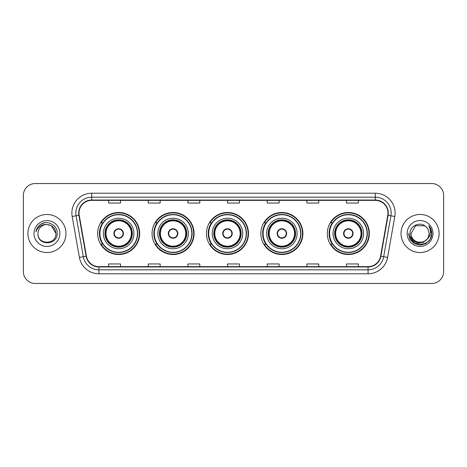 <?xml version="1.0" encoding="UTF-8"?>
<svg xmlns="http://www.w3.org/2000/svg" width="467" height="467" viewBox="0 0 467 467"><rect width="100%" height="100%" fill="white"/><g stroke="black" fill="none" stroke-linecap="round" stroke-linejoin="round"><path stroke-width="0.7" d="M327.314 233.5A21.015 21.015 0 0 0 348.329 254.515A21.015 21.015 0 0 0 369.344 233.5A21.015 21.015 0 0 0 348.329 212.485A21.015 21.015 0 0 0 327.314 233.5M260.86 233.5A21.015 21.015 0 0 0 281.875 254.515A21.015 21.015 0 0 0 302.89 233.5A21.015 21.015 0 0 0 281.875 212.485A21.015 21.015 0 0 0 260.86 233.5M206.461 233.5A21.015 21.015 0 0 0 227.476 254.515A21.015 21.015 0 0 0 248.491 233.5A21.015 21.015 0 0 0 227.476 212.485A21.015 21.015 0 0 0 206.461 233.5M152.055 233.5A21.015 21.015 0 0 0 173.07 254.515A21.015 21.015 0 0 0 194.085 233.5A21.015 21.015 0 0 0 173.07 212.485A21.015 21.015 0 0 0 152.055 233.5M97.656 233.5A21.015 21.015 0 0 0 118.671 254.515A21.015 21.015 0 0 0 139.686 233.5A21.015 21.015 0 0 0 118.671 212.485A21.015 21.015 0 0 0 97.656 233.5M102.693 244.206A19.229 19.229 0 0 1 102.693 222.794M157.099 244.206A19.229 19.229 0 0 1 157.099 222.794M211.498 244.206A19.229 19.229 0 0 1 211.498 222.794M265.898 244.206A19.229 19.229 0 0 1 265.898 222.794M332.352 244.206A19.229 19.229 0 0 1 332.352 222.794M23.35 195.434L23.35 271.566A11.897 11.897 0 0 0 35.247 283.457L431.753 283.457A11.897 11.897 0 0 0 443.65 271.566L443.65 195.434A11.897 11.897 0 0 0 431.753 183.543L35.247 183.543A11.897 11.897 0 0 0 23.35 195.434L23.35 271.566M27.909 233.5A19.03 19.03 0 0 0 46.945 252.53A19.03 19.03 0 0 0 65.975 233.5A19.03 19.03 0 0 0 46.945 214.47A19.03 19.03 0 0 0 27.909 233.5A19.03 19.03 0 0 0 46.945 252.53A19.03 19.03 0 0 0 65.975 233.5A19.03 19.03 0 0 0 46.945 214.47A19.03 19.03 0 0 0 27.909 233.5M401.025 233.5A19.03 19.03 0 0 0 420.055 252.53A19.03 19.03 0 0 0 439.091 233.5A19.03 19.03 0 0 0 420.055 214.47A19.03 19.03 0 0 0 401.025 233.5A19.03 19.03 0 0 0 420.055 252.53A19.03 19.03 0 0 0 439.091 233.5A19.03 19.03 0 0 0 420.055 214.47A19.03 19.03 0 0 0 401.025 233.5M79.022 213.04A12.691 12.691 0 0 1 91.707 200.355L375.293 200.355A12.691 12.691 0 0 1 387.785 215.246L380.57 256.161A12.691 12.691 0 0 1 368.078 266.645L98.922 266.645A12.691 12.691 0 0 1 86.43 256.161L79.215 215.246A12.691 12.691 0 0 1 79.022 213.04M78.701 213.04A13.006 13.006 0 0 0 78.9 215.299L86.115 256.22A13.006 13.006 0 0 0 98.922 266.966L368.078 266.966A13.006 13.006 0 0 0 380.885 256.22L388.1 215.299A13.006 13.006 0 0 0 375.293 200.034L91.707 200.034A13.006 13.006 0 0 0 78.701 213.04M72.187 216.484A19.824 19.824 0 0 1 91.707 193.215L375.293 193.215A19.824 19.824 0 0 1 394.813 216.484L387.598 257.405A19.824 19.824 0 0 1 368.078 273.785L98.922 273.785A19.824 19.824 0 0 1 79.402 257.405L72.187 216.484L76.086 215.795A15.86 15.86 0 0 1 91.707 197.179L375.293 197.179A15.86 15.86 0 0 1 390.914 215.795L383.693 256.716A15.86 15.86 0 0 1 368.078 269.821L98.922 269.821A15.86 15.86 0 0 1 83.307 256.716L76.086 215.795A15.86 15.86 0 0 1 75.847 213.04M431.753 183.543L35.247 183.543M35.247 283.457L431.753 283.457M443.65 271.566L443.65 195.434M380.885 256.22L383.693 256.716L390.914 215.795L394.813 216.484M227.552 200.355L227.552 203.04L239.448 203.04L239.448 200.355M187.903 200.355L187.903 203.04L199.794 203.04L199.794 200.355M148.249 200.355L148.249 203.04L160.146 203.04L160.146 200.355M108.601 200.355L108.601 203.04L120.498 203.04L120.498 200.355M267.206 200.355L267.206 203.04L279.097 203.04L279.097 200.355M306.854 200.355L306.854 203.04L318.751 203.04L318.751 200.355M346.502 200.355L346.502 203.04L358.399 203.04L358.399 200.355M239.448 266.645L239.448 263.96L227.552 263.96L227.552 266.645M199.794 266.645L199.794 263.96L187.903 263.96L187.903 266.645M160.146 266.645L160.146 263.96L148.249 263.96L148.249 266.645M120.498 266.645L120.498 263.96L108.601 263.96L108.601 266.645M279.097 266.645L279.097 263.96L267.206 263.96L267.206 266.645M318.751 266.645L318.751 263.96L306.854 263.96L306.854 266.645M358.399 266.645L358.399 263.96L346.502 263.96L346.502 266.645M55.906 233.5C56.454 245.064 37.43 245.064 37.979 233.5C37.144 246.027 57.564 245.741 57.161 233.5C57.855 224.931 46.723 219.373 40.127 224.726C37.798 226.588 36.403 228.993 35.941 231.93C37.792 226.67 41.458 224.207 46.945 224.534L51.423 225.736L55.906 233.5C56.454 245.064 37.43 245.064 37.979 233.5C37.43 245.064 56.454 245.064 55.906 233.5C56.454 245.064 37.43 245.064 37.979 233.5C37.43 245.064 56.454 245.064 55.906 233.5L51.423 225.736L46.945 224.534L51.423 225.736L55.906 233.5C55.375 228.054 52.386 225.065 46.945 224.534A8.966 8.966 0 0 0 37.979 233.5M34.015 233.5A12.93 12.93 0 0 0 46.945 246.43A12.93 12.93 0 0 0 59.869 233.5A12.93 12.93 0 0 0 46.945 220.57A12.93 12.93 0 0 0 34.015 233.5M40.127 224.726L41.388 223.88L45.527 222.479M103.405 233.5A15.265 15.265 0 0 1 118.671 218.235A15.265 15.265 0 0 1 133.936 233.5A15.265 15.265 0 0 1 118.671 248.765A15.265 15.265 0 0 1 103.405 233.5A15.265 15.265 0 0 0 118.671 248.765A15.265 15.265 0 0 0 133.936 233.5M102.933 222.794A19.03 19.03 0 0 0 102.933 244.206M137.426 233.5A18.756 18.756 0 0 0 118.671 214.744A18.756 18.756 0 0 0 99.915 233.5A18.756 18.756 0 0 0 118.671 252.256A18.756 18.756 0 0 0 137.426 233.5M105.192 233.5A13.479 13.479 0 0 0 118.671 246.979A13.479 13.479 0 0 0 132.149 233.5A13.479 13.479 0 0 0 118.671 220.021A13.479 13.479 0 0 0 105.192 233.5M105.98 233.5A12.691 12.691 0 0 1 118.671 220.809A12.691 12.691 0 0 1 131.361 233.5A12.691 12.691 0 0 1 118.671 246.191A12.691 12.691 0 0 1 105.98 233.5M113.913 233.5A4.758 4.758 0 0 0 118.671 238.258A4.758 4.758 0 0 0 123.428 233.5A4.758 4.758 0 0 0 118.671 228.742A4.758 4.758 0 0 0 113.913 233.5M105.589 233.5A13.088 13.088 0 0 1 118.671 220.412A13.088 13.088 0 0 1 131.758 233.5A13.088 13.088 0 0 1 118.671 246.588A13.088 13.088 0 0 1 105.589 233.5M139.289 233.5A20.618 20.618 0 0 1 101.047 244.206L102.962 244.206A19.013 19.013 0 0 0 137.683 233.547A19.013 19.013 0 0 0 102.962 222.794L101.047 222.794A20.618 20.618 0 0 1 139.289 233.5M114.065 232.309L114.228 232.309A4.6 4.6 0 0 1 123.113 232.309L122.868 232.309A4.361 4.361 0 0 1 118.671 237.861A4.361 4.361 0 0 1 114.473 232.309A4.361 4.361 0 0 1 122.868 232.309L123.276 232.309M123.276 234.691L123.113 234.691A4.6 4.6 0 0 1 114.228 234.691L114.065 234.691M429.021 233.5C429.57 245.064 410.546 245.064 411.094 233.5L415.577 225.736L424.538 225.736L425.927 226.728C420.428 220.961 409.839 225.713 409.938 233.5C408.929 247.335 431.362 247.697 431.73 234.171L431.747 233.5C431.712 230.558 430.737 227.978 428.811 225.754C430.276 228.153 430.79 230.739 430.358 233.5C429.938 235.853 428.794 237.773 426.926 239.262A8.966 8.966 0 0 0 429.021 233.5C429.57 245.064 410.546 245.064 411.094 233.5L415.577 225.736L424.538 225.736L425.927 226.728A8.966 8.966 0 0 1 429.021 233.5C429.57 245.064 410.546 245.064 411.094 233.5C410.627 241.573 422.168 245.689 426.926 239.262M427.498 238.777L423.452 242.28L418.146 243.021L413.266 240.814L410.219 236.407M407.131 233.5A12.93 12.93 0 0 0 420.055 246.43A12.93 12.93 0 0 0 432.985 233.5A12.93 12.93 0 0 0 420.055 220.57A12.93 12.93 0 0 0 407.131 233.5M428.811 225.754L431.742 233.839L431.199 229.957L431.742 233.839L431.199 229.957L431.742 233.839L428.899 225.853L431.742 233.839L428.899 225.853L431.747 233.5L430.183 239.343L425.904 243.622L420.055 245.187L414.211 243.622L409.933 239.343L408.368 233.5M428.899 225.853L431.742 233.844M157.805 233.5A15.265 15.265 0 0 1 173.07 218.235A15.265 15.265 0 0 1 188.335 233.5A15.265 15.265 0 0 1 173.07 248.765A15.265 15.265 0 0 1 157.805 233.5A15.265 15.265 0 0 0 173.07 248.765A15.265 15.265 0 0 0 188.335 233.5M157.338 222.794A19.03 19.03 0 0 0 157.338 244.206L155.453 244.206A20.618 20.618 0 0 0 193.688 233.5A20.618 20.618 0 0 0 155.453 222.794L157.361 222.794A19.013 19.013 0 0 1 192.083 233.547A19.013 19.013 0 0 1 157.361 244.206M191.826 233.5A18.756 18.756 0 0 0 173.07 214.744A18.756 18.756 0 0 0 154.314 233.5A18.756 18.756 0 0 0 173.07 252.256A18.756 18.756 0 0 0 191.826 233.5M159.591 233.5A13.479 13.479 0 0 0 173.07 246.979A13.479 13.479 0 0 0 186.555 233.5A13.479 13.479 0 0 0 173.07 220.021A13.479 13.479 0 0 0 159.591 233.5M160.385 233.5A12.691 12.691 0 0 1 173.07 220.809A12.691 12.691 0 0 1 185.761 233.5A12.691 12.691 0 0 1 173.07 246.191A12.691 12.691 0 0 1 160.385 233.5M168.313 233.5A4.758 4.758 0 0 0 173.07 238.258A4.758 4.758 0 0 0 177.828 233.5A4.758 4.758 0 0 0 173.07 228.742A4.758 4.758 0 0 0 168.313 233.5M159.988 233.5A13.088 13.088 0 0 1 173.07 220.412A13.088 13.088 0 0 1 186.158 233.5A13.088 13.088 0 0 1 173.07 246.588A13.088 13.088 0 0 1 159.988 233.5M168.464 232.309L168.628 232.309A4.6 4.6 0 0 1 177.518 232.309L177.267 232.309A4.361 4.361 0 0 1 173.07 237.861A4.361 4.361 0 0 1 168.873 232.309A4.361 4.361 0 0 1 177.267 232.309L177.682 232.309M177.682 234.691L177.518 234.691A4.6 4.6 0 0 1 168.628 234.691L168.464 234.691M212.205 233.5A15.265 15.265 0 0 1 227.476 218.235A15.265 15.265 0 0 1 242.741 233.5A15.265 15.265 0 0 1 227.476 248.765A15.265 15.265 0 0 1 212.205 233.5A15.265 15.265 0 0 0 227.476 248.765A15.265 15.265 0 0 0 242.741 233.5M211.738 222.794A19.03 19.03 0 0 0 211.738 244.206M246.226 233.5A18.756 18.756 0 0 0 227.476 214.744A18.756 18.756 0 0 0 208.72 233.5A18.756 18.756 0 0 0 227.476 252.256A18.756 18.756 0 0 0 246.226 233.5M213.991 233.5A13.479 13.479 0 0 0 227.476 246.979A13.479 13.479 0 0 0 240.954 233.5A13.479 13.479 0 0 0 227.476 220.021A13.479 13.479 0 0 0 213.991 233.5M214.785 233.5A12.691 12.691 0 0 1 227.476 220.809A12.691 12.691 0 0 1 240.161 233.5A12.691 12.691 0 0 1 227.476 246.191A12.691 12.691 0 0 1 214.785 233.5M222.712 233.5A4.758 4.758 0 0 0 227.476 238.258A4.758 4.758 0 0 0 232.233 233.5A4.758 4.758 0 0 0 227.476 228.742A4.758 4.758 0 0 0 222.712 233.5M214.388 233.5A13.088 13.088 0 0 1 227.476 220.412A13.088 13.088 0 0 1 240.558 233.5A13.088 13.088 0 0 1 227.476 246.588A13.088 13.088 0 0 1 214.388 233.5M248.094 233.5A20.618 20.618 0 0 1 209.852 244.206L211.761 244.206A19.013 19.013 0 0 0 246.483 233.547A19.013 19.013 0 0 0 211.761 222.794L209.852 222.794A20.618 20.618 0 0 1 248.094 233.5M222.864 232.309L223.028 232.309A4.6 4.6 0 0 1 231.918 232.309L231.667 232.309A4.361 4.361 0 0 1 227.476 237.861A4.361 4.361 0 0 1 223.279 232.309A4.361 4.361 0 0 1 231.667 232.309L232.081 232.309M232.081 234.691L231.667 234.691A4.361 4.361 0 0 1 223.279 234.691L222.864 234.691M231.667 234.691L231.918 234.691A4.6 4.6 0 0 1 223.028 234.691L223.279 234.691M266.61 233.5A15.265 15.265 0 0 1 281.875 218.235A15.265 15.265 0 0 1 297.14 233.5A15.265 15.265 0 0 1 281.875 248.765A15.265 15.265 0 0 1 266.61 233.5A15.265 15.265 0 0 0 281.875 248.765A15.265 15.265 0 0 0 297.14 233.5M266.137 222.794A19.03 19.03 0 0 0 266.137 244.206M300.631 233.5A18.756 18.756 0 0 0 281.875 214.744A18.756 18.756 0 0 0 263.119 233.5A18.756 18.756 0 0 0 281.875 252.256A18.756 18.756 0 0 0 300.631 233.5M268.391 233.5A13.479 13.479 0 0 0 281.875 246.979A13.479 13.479 0 0 0 295.354 233.5A13.479 13.479 0 0 0 281.875 220.021A13.479 13.479 0 0 0 268.391 233.5M269.185 233.5A12.691 12.691 0 0 1 281.875 220.809A12.691 12.691 0 0 1 294.56 233.5A12.691 12.691 0 0 1 281.875 246.191A12.691 12.691 0 0 1 269.185 233.5M277.118 233.5A4.758 4.758 0 0 0 281.875 238.258A4.758 4.758 0 0 0 286.633 233.5A4.758 4.758 0 0 0 281.875 228.742A4.758 4.758 0 0 0 277.118 233.5M268.788 233.5A13.088 13.088 0 0 1 281.875 220.412A13.088 13.088 0 0 1 294.957 233.5A13.088 13.088 0 0 1 281.875 246.588A13.088 13.088 0 0 1 268.788 233.5M302.493 233.5A20.618 20.618 0 0 1 264.252 244.206L266.161 244.206A19.013 19.013 0 0 0 300.888 233.547A19.013 19.013 0 0 0 266.161 222.794L264.252 222.794A20.618 20.618 0 0 1 302.493 233.5M277.27 232.309L277.427 232.309A4.6 4.6 0 0 1 286.318 232.309L286.073 232.309A4.361 4.361 0 0 1 281.875 237.861A4.361 4.361 0 0 1 277.678 232.309A4.361 4.361 0 0 1 286.073 232.309L286.481 232.309M286.481 234.691L286.073 234.691A4.361 4.361 0 0 1 277.678 234.691L277.27 234.691M286.073 234.691L286.318 234.691A4.6 4.6 0 0 1 277.427 234.691L277.678 234.691M333.064 233.5A15.265 15.265 0 0 1 348.329 218.235A15.265 15.265 0 0 1 363.595 233.5A15.265 15.265 0 0 1 348.329 248.765A15.265 15.265 0 0 1 333.064 233.5A15.265 15.265 0 0 0 348.329 248.765A15.265 15.265 0 0 0 363.595 233.5M332.592 222.794A19.03 19.03 0 0 0 332.592 244.206M367.085 233.5A18.756 18.756 0 0 0 348.329 214.744A18.756 18.756 0 0 0 329.574 233.5A18.756 18.756 0 0 0 348.329 252.256A18.756 18.756 0 0 0 367.085 233.5M334.851 233.5A13.479 13.479 0 0 0 348.329 246.979A13.479 13.479 0 0 0 361.808 233.5A13.479 13.479 0 0 0 348.329 220.021A13.479 13.479 0 0 0 334.851 233.5M335.639 233.5A12.691 12.691 0 0 1 348.329 220.809A12.691 12.691 0 0 1 361.02 233.5A12.691 12.691 0 0 1 348.329 246.191A12.691 12.691 0 0 1 335.639 233.5M343.572 233.5A4.758 4.758 0 0 0 348.329 238.258A4.758 4.758 0 0 0 353.087 233.5A4.758 4.758 0 0 0 348.329 228.742A4.758 4.758 0 0 0 343.572 233.5M335.242 233.5A13.088 13.088 0 0 1 348.329 220.412A13.088 13.088 0 0 1 361.411 233.5A13.088 13.088 0 0 1 348.329 246.588A13.088 13.088 0 0 1 335.242 233.5M368.948 233.5A20.618 20.618 0 0 1 330.706 244.206L332.621 244.206A19.013 19.013 0 0 0 367.342 233.547A19.013 19.013 0 0 0 332.621 222.794L330.706 222.794A20.618 20.618 0 0 1 368.948 233.5M343.724 232.309L343.887 232.309A4.6 4.6 0 0 1 352.772 232.309L352.527 232.309A4.361 4.361 0 0 1 348.329 237.861A4.361 4.361 0 0 1 344.132 232.309A4.361 4.361 0 0 1 352.527 232.309L352.935 232.309M352.935 234.691L352.527 234.691A4.361 4.361 0 0 1 344.132 234.691L343.724 234.691M352.527 234.691L352.772 234.691A4.6 4.6 0 0 1 343.887 234.691L344.132 234.691M375.293 193.215L375.293 200.034M76.086 215.795L78.9 215.299M98.922 273.785L98.922 266.966M368.078 266.966L368.078 273.785M79.402 257.405L86.115 256.22M388.1 215.299L390.914 215.795M91.707 193.215L91.707 200.034M383.693 256.716L387.598 257.405M132.348 233.5A13.677 13.677 0 0 0 118.671 219.823A13.677 13.677 0 0 0 104.993 233.5A13.677 13.677 0 0 0 118.671 247.177A13.677 13.677 0 0 0 132.348 233.5M186.753 233.5A13.677 13.677 0 0 0 173.07 219.823A13.677 13.677 0 0 0 159.393 233.5A13.677 13.677 0 0 0 173.07 247.177A13.677 13.677 0 0 0 186.753 233.5M241.153 233.5A13.677 13.677 0 0 0 227.476 219.823A13.677 13.677 0 0 0 213.793 233.5A13.677 13.677 0 0 0 227.476 247.177A13.677 13.677 0 0 0 241.153 233.5M295.553 233.5A13.677 13.677 0 0 0 281.875 219.823A13.677 13.677 0 0 0 268.192 233.5A13.677 13.677 0 0 0 281.875 247.177A13.677 13.677 0 0 0 295.553 233.5M362.007 233.5A13.677 13.677 0 0 0 348.329 219.823A13.677 13.677 0 0 0 334.652 233.5A13.677 13.677 0 0 0 348.329 247.177A13.677 13.677 0 0 0 362.007 233.5"/></g></svg>
